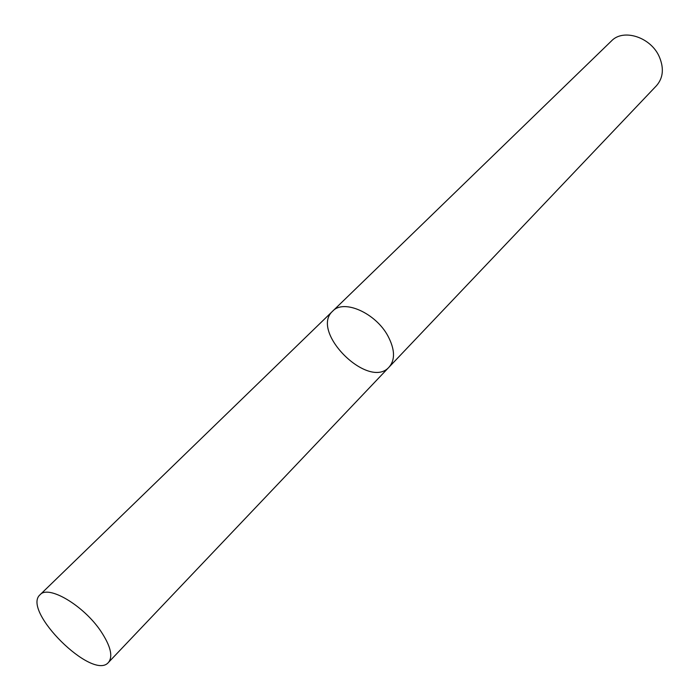 <?xml version="1.0" encoding="UTF-8"?>
<svg xmlns="http://www.w3.org/2000/svg" width="700" height="700" viewBox="0 0 700 700"><rect width="100%" height="100%" fill="white"/><g stroke="black" fill="none" stroke-linecap="round" stroke-linejoin="round"><path stroke-width="1.05" d="M332.71 311.115L611.424 40.985C623.306 28.219 651.017 37.179 659.374 56.936C664.125 68.381 663.171 77.954 656.53 85.645L389.165 367.019C395.334 359.669 394.922 349.335 387.94 336.009C375.672 312.953 343.674 298.874 332.71 311.115C309.409 331.599 368.918 390.521 389.165 367.019C395.334 359.669 394.922 349.335 387.94 336.009C375.672 312.953 343.674 298.874 332.71 311.115L40.084 594.729C21.297 610.505 92.881 681.38 108.465 662.436C113.181 656.442 110.635 646.03 100.835 631.199C83.632 605.456 48.387 584.657 40.084 594.729M389.165 367.019L108.465 662.436"/></g></svg>
